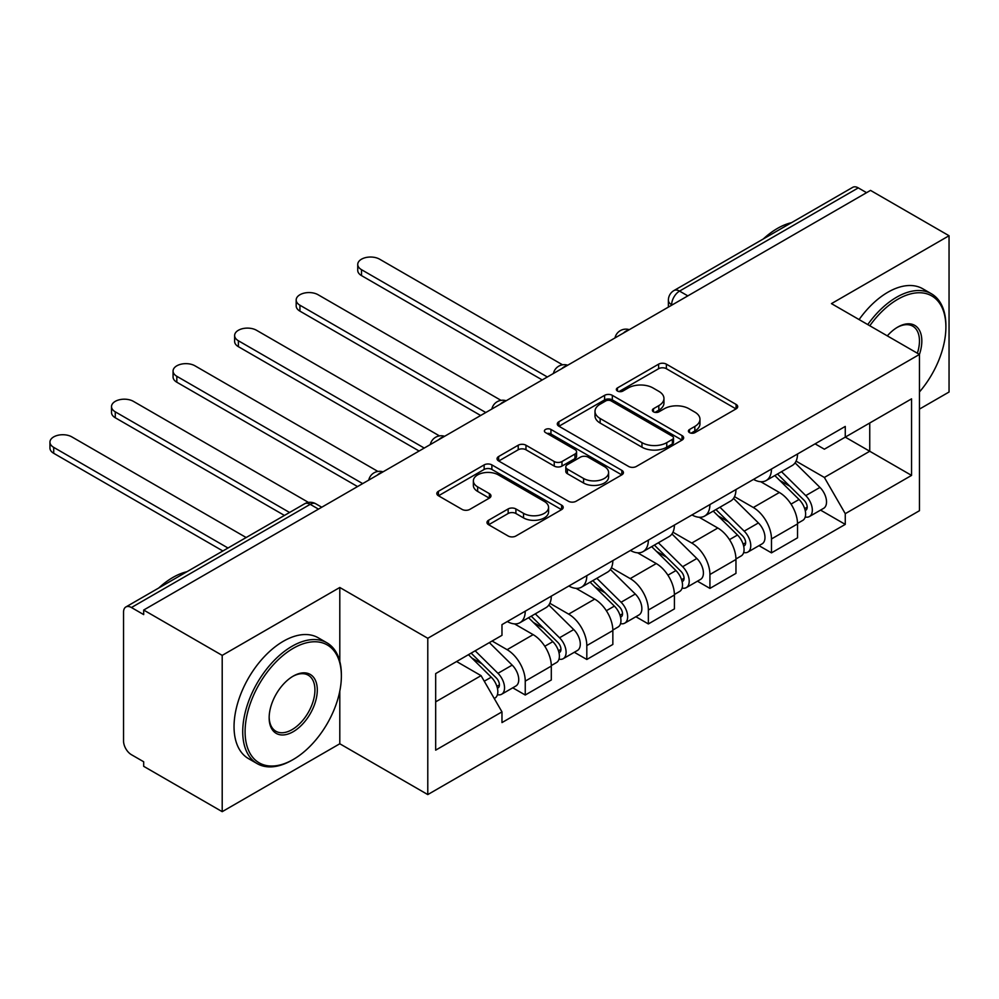 <?xml version="1.0" encoding="UTF-8"?>
<svg xmlns="http://www.w3.org/2000/svg" width="999" height="999" viewBox="0 0 999 999"><rect width="100%" height="100%" fill="white"/><g stroke="black" fill="none" stroke-linecap="round" stroke-linejoin="round"><path stroke-width="1.5" d="M689.522 432.629A3.834 2.21 0 0 0 694.942 432.629L736.088 408.878A5.482 3.159 0 0 0 737.699 406.643A5.482 3.159 0 0 0 736.088 404.408L666.37 364.148A5.482 3.159 0 0 0 658.628 364.148L617.469 387.912A3.834 2.21 0 0 0 616.346 389.473A3.834 2.21 0 0 0 617.469 391.046A3.834 2.21 0 0 0 622.901 391.046L628.221 387.962A17.532 10.115 0 0 1 653.009 387.962L658.816 391.321A17.532 10.115 0 0 1 663.96 398.476A17.532 10.115 0 0 1 658.816 405.631L653.496 408.703A3.834 2.21 0 0 0 652.372 410.277A3.834 2.21 0 0 0 653.496 411.838A3.834 2.21 0 0 0 658.915 411.838L664.248 408.766A17.532 10.115 0 0 1 689.035 408.766L694.842 412.112A17.532 10.115 0 0 1 699.974 419.268A17.532 10.115 0 0 1 694.842 426.436L689.522 429.508A3.834 2.21 0 0 0 688.398 431.068A3.834 2.21 0 0 0 689.522 432.629L689.522 429.508M488.586 520.242A5.482 3.159 0 0 0 486.988 522.477A5.482 3.159 0 0 0 488.586 524.712L508.154 536.001A5.482 3.159 0 0 0 515.896 536.001L561.6 509.615A5.482 3.159 0 0 0 563.211 507.38A5.482 3.159 0 0 0 561.6 505.144L491.883 464.897A5.482 3.159 0 0 0 484.14 464.897L438.436 491.283A5.482 3.159 0 0 0 436.825 493.518A5.482 3.159 0 0 0 438.436 495.754L462.062 509.39A5.482 3.159 0 0 0 469.805 509.39L489.373 498.101A5.482 3.159 0 0 0 490.971 495.866A5.482 3.159 0 0 0 489.373 493.631L477.647 486.863A14.648 8.454 0 0 1 473.364 480.881A14.648 8.454 0 0 1 482.405 473.064A14.648 8.454 0 0 1 498.376 474.9L544.268 501.398A14.648 8.454 0 0 1 548.563 507.38A14.648 8.454 0 0 1 539.51 515.197A14.648 8.454 0 0 1 523.551 513.361L515.896 508.941A5.482 3.159 0 0 0 508.154 508.941L488.586 520.242L488.586 524.712M427.784 638.286L339.797 587.487L222.203 655.381L143.681 610.039L870.529 190.397L949.05 235.739L831.455 303.621L919.455 354.433L427.784 638.286L427.784 794.58L919.455 510.714L919.455 354.433M628.608 466.458A5.482 3.159 0 0 0 636.351 466.458L682.055 440.072A5.482 3.159 0 0 0 683.666 437.837A5.482 3.159 0 0 0 682.055 435.601L612.337 395.342A5.482 3.159 0 0 0 604.595 395.342L558.891 421.728A5.482 3.159 0 0 0 557.292 423.976A5.482 3.159 0 0 0 558.891 426.211L628.608 466.458M547.065 433.466A3.834 2.21 0 0 1 550.948 434.003L550.948 429.445L621.828 470.367A5.482 3.159 0 0 1 623.438 472.602A5.482 3.159 0 0 1 621.828 474.837L576.123 501.236A5.482 3.159 0 0 1 568.381 501.236L498.663 460.976L498.663 456.506A5.482 3.159 0 0 0 497.052 458.741A5.482 3.159 0 0 0 498.663 460.976M498.663 456.506L518.219 445.217A5.482 3.159 0 0 1 525.973 445.217L554.245 461.538A5.482 3.159 0 0 0 561.987 461.538L574.962 454.046A5.482 3.159 0 0 0 576.573 451.81A5.482 3.159 0 0 0 574.962 449.575L545.529 432.579A3.834 2.21 0 0 1 544.405 431.019A3.834 2.21 0 0 1 546.778 428.971A3.834 2.21 0 0 1 550.948 429.445M222.203 655.381L222.203 811.663L143.681 766.32L143.681 761.762L131.443 754.707A11.164 6.444 -120 0 1 123.551 741.033L123.551 612.087A11.164 6.444 -120 0 1 125.862 606.98L304.62 503.783A11.164 6.444 60 0 1 310.202 504.333L131.443 607.529A11.164 6.444 -120 0 0 125.862 606.98M919.455 409.103L949.05 392.02L949.05 235.739M222.203 811.663L339.797 743.768L427.784 794.58M143.681 610.039L143.681 614.597L131.443 607.529M687.824 295.879L679.545 291.096A11.164 6.444 60 0 0 673.963 290.547L852.709 187.337A11.164 6.444 60 0 1 858.291 187.887L679.545 291.096A11.164 6.444 120 0 0 671.653 304.757L671.653 305.219M866.583 192.682L858.291 187.887M771.478 469.018A25.674 14.823 60 0 1 766.171 480.544L792.207 465.509A25.674 14.823 -120 0 0 797.527 453.983M734.515 496.665L753.333 507.517A25.674 14.823 60 0 1 771.478 538.961L797.527 523.926A25.674 14.823 -120 0 0 779.37 492.482L760.739 481.73M797.527 523.926L797.527 537.824L771.478 552.859L758.99 545.654M766.171 480.544A25.674 14.823 60 0 1 753.533 479.383M771.478 538.961L771.478 552.859M709.927 504.557A25.674 14.823 60 0 1 704.607 516.083L730.656 501.048A25.674 14.823 -120 0 0 735.963 489.522M697.439 581.193L709.927 588.399L735.963 573.364L735.963 559.465A25.674 14.823 -120 0 0 717.819 528.021L699.175 517.27M704.607 516.083A25.674 14.823 60 0 1 691.97 514.922M672.964 532.205L691.77 543.056A25.674 14.823 60 0 1 709.927 574.5L709.927 588.399M648.363 540.097A25.674 14.823 60 0 1 643.056 551.623L669.093 536.588A25.674 14.823 -120 0 0 674.412 525.062M635.876 616.733L648.363 623.938L674.412 608.903L674.412 595.004A25.674 14.823 -120 0 0 656.256 563.561L637.624 552.809M643.056 551.623A25.674 14.823 60 0 1 630.419 550.461M611.4 567.744L630.219 578.596A25.674 14.823 60 0 1 648.363 610.039L648.363 623.938M586.813 575.636A25.674 14.823 60 0 1 581.493 587.162L607.542 572.127A25.674 14.823 -120 0 0 612.849 560.601M574.325 652.272L586.813 659.477L612.849 644.442L612.849 630.544A25.674 14.823 -120 0 0 594.705 599.1L576.061 588.349M581.493 587.162A25.674 14.823 60 0 1 568.856 586.001M549.85 603.284L568.656 614.135A25.674 14.823 60 0 1 586.813 645.579L586.813 659.477M525.249 611.176A25.674 14.823 60 0 1 519.942 622.702L545.978 607.667A25.674 14.823 -120 0 0 551.298 596.141M512.762 687.811L525.249 695.017L551.298 679.982L551.298 666.083A25.674 14.823 -120 0 0 533.141 634.64L514.51 623.888M519.942 622.702A25.674 14.823 60 0 1 507.305 621.54M492.107 641.021L507.105 649.687A25.674 14.823 60 0 1 525.249 681.118L525.249 695.017M815.084 443.843L824.362 449.2L911.563 398.851L869.742 423.002L869.742 451.248L824.362 477.447L796.078 461.126M435.676 701.847L481.056 675.649L501.973 711.875L435.676 750.149L435.676 673.601L501.973 635.327L501.973 624.625L845.266 426.423L845.266 437.125L911.563 475.399L845.266 513.673L824.362 477.447M911.563 398.851L911.563 475.399M501.973 711.875L501.973 722.589L845.266 524.388L845.266 513.673M339.797 587.487L339.797 661.363M339.797 691.133L339.797 743.768M481.056 675.649L456.593 661.525M820.554 510.114L845.266 524.388M691.046 433.179L694.842 430.981A17.532 10.115 0 0 0 699.974 423.826L699.974 419.268M663.96 398.476L663.96 403.034A17.532 10.115 0 0 1 658.816 410.189L655.032 412.375M736.013 408.916L666.37 368.706A5.482 3.159 0 0 0 658.628 368.706L619.005 391.583M681.992 440.109L612.337 399.9A5.482 3.159 0 0 0 604.595 399.9L558.965 426.248M672.377 439.398A3.834 2.21 0 0 0 673.501 437.837A3.834 2.21 0 0 0 672.377 436.263L611.176 400.936A3.834 2.21 0 0 0 605.756 400.936L600.137 404.183A17.532 10.115 0 0 0 595.004 411.338A17.532 10.115 0 0 0 600.137 418.494L641.97 442.644A17.532 10.115 0 0 0 666.758 442.644L672.377 439.398L672.377 443.956A3.834 2.21 0 0 0 673.501 442.395L673.501 437.837M595.004 411.338L595.004 415.896A17.532 10.115 0 0 0 600.137 423.052L600.137 418.494M672.377 443.956L666.758 447.202A17.532 10.115 0 0 1 641.97 447.202L600.137 423.052M498.738 461.026L518.219 449.775L518.219 445.217M576.573 451.81L576.573 456.368A5.482 3.159 0 0 1 574.962 458.603L561.987 466.096A5.482 3.159 0 0 1 554.245 466.096L525.973 449.775A5.482 3.159 0 0 0 518.219 449.775M550.948 434.003L621.753 474.887M583.578 478.471A14.648 8.454 0 0 0 599.55 480.307A14.648 8.454 0 0 0 608.591 472.49A14.648 8.454 0 0 0 604.308 466.508L588.136 457.18A5.482 3.159 0 0 0 580.382 457.18L567.407 464.672A5.482 3.159 0 0 0 565.809 466.908A5.482 3.159 0 0 0 567.407 469.143L583.578 478.471L583.578 483.029A14.648 8.454 0 0 0 599.55 484.865A14.648 8.454 0 0 0 608.591 477.047L608.591 472.49M565.809 466.908L565.809 471.466A5.482 3.159 0 0 0 567.407 473.701L567.407 469.143M583.578 483.029L567.407 473.701M548.563 507.38L548.563 511.938A14.648 8.454 0 0 1 539.51 519.755A14.648 8.454 0 0 1 523.551 517.919L515.896 513.498A5.482 3.159 0 0 0 508.154 513.498L488.661 524.75M473.364 480.881L473.364 485.439A14.648 8.454 0 0 0 477.647 491.421L477.647 486.863M489.298 498.139L477.647 491.421M561.525 509.652L491.883 469.443A5.482 3.159 0 0 0 484.14 469.443L438.511 495.791M774.799 475.561L799.05 499.488A13.949 8.054 60 0 1 802.721 520.404L797.514 523.414M779.632 480.332L789.909 486.263M562.587 364.822L379.645 259.203A12.837 7.405 -0 0 0 365.659 257.592A12.837 7.405 -0 0 0 357.742 264.435A12.837 7.405 -0 0 0 361.501 269.68L547.352 376.985M777.484 474.013L804.033 500.212A6.693 3.871 60 0 1 805.806 510.252A6.693 3.871 60 0 1 805.194 510.489M781.505 471.69L805.756 495.616A13.949 8.054 60 0 1 809.427 516.533A13.949 8.054 60 0 1 805.219 516.982M795.067 462.862L819.954 487.412A13.949 8.054 60 0 1 823.638 508.329L809.427 516.533M542.22 379.945L361.501 275.599A12.837 7.405 180 0 1 357.742 270.367L357.742 264.435M713.236 511.101L737.487 535.027A13.949 8.054 60 0 1 741.171 555.943L735.963 558.953M718.069 515.871L728.358 521.803M501.023 400.362L318.094 294.742A12.837 7.405 -0 0 0 304.096 293.132A12.837 7.405 -0 0 0 296.179 299.975A12.837 7.405 -0 0 0 299.937 305.219L485.789 412.525M715.921 509.552L742.482 535.751A6.693 3.871 60 0 1 744.243 545.791A6.693 3.871 60 0 1 743.643 546.028M719.942 507.23L744.193 531.156A13.949 8.054 60 0 1 747.876 552.072A13.949 8.054 60 0 1 743.668 552.522M733.516 498.401L758.403 522.952A13.949 8.054 60 0 1 762.087 543.868L747.876 552.072M480.656 415.484L299.937 311.139A12.837 7.405 180 0 1 296.179 305.906L296.179 299.975M651.685 546.64L675.936 570.566A13.949 8.054 60 0 1 679.607 591.483L674.4 594.492M656.518 551.411L666.795 557.342M439.473 435.901L256.531 330.282A12.837 7.405 -0 0 0 242.545 328.671A12.837 7.405 -0 0 0 234.628 335.514A12.837 7.405 -0 0 0 238.386 340.759L424.238 448.064M654.37 545.092L680.918 571.291A6.693 3.871 60 0 1 682.692 581.331A6.693 3.871 60 0 1 682.08 581.568M658.391 542.769L682.642 566.695A13.949 8.054 60 0 1 686.313 587.612A13.949 8.054 60 0 1 682.105 588.061M671.952 533.941L696.84 558.491A13.949 8.054 60 0 1 700.524 579.408L686.313 587.612M419.105 451.024L238.386 346.678A12.837 7.405 180 0 1 234.628 341.446L234.628 335.514M919.455 391.97A68.082 39.311 120 0 0 945.891 327.085A68.082 39.311 120 0 0 897.751 299.3A68.082 39.311 120 0 0 869.804 325.761M867.769 324.588A69.755 40.272 -60 0 1 896.565 297.24A69.755 40.272 -60 0 1 931.443 293.793A69.755 40.272 -60 0 1 945.891 325.724L945.891 327.085M887.312 335.864A34.041 19.655 -60 0 1 897.751 327.085L897.751 327.085A34.041 19.655 -60 0 1 919.442 354.42M917.369 353.221A32.368 18.681 120 0 0 912.749 326.173A32.368 18.681 120 0 0 897.152 327.447M763.298 238.961A69.755 40.272 -60 0 1 777.397 228.446A69.755 40.272 -60 0 1 791.495 222.677M859.09 319.58A69.755 40.272 -60 0 1 887.886 292.232A69.755 40.272 -60 0 1 922.764 288.773L931.443 293.793M293.231 648.314A68.082 39.311 120 0 0 245.092 731.693A68.082 39.311 120 0 0 293.231 759.49L292.045 760.177A69.755 40.272 -60 0 1 257.168 763.623A69.755 40.272 -60 0 1 246.478 707.729A69.755 40.272 -60 0 1 292.045 646.266A69.755 40.272 -60 0 1 326.923 642.807A69.755 40.272 -60 0 1 341.371 674.737L341.371 676.111A68.082 39.311 120 0 0 293.231 648.314M293.231 676.111L293.231 676.111A34.041 19.655 -60 0 1 317.295 690.009A34.041 19.655 -60 0 1 293.231 731.693A34.041 19.655 -60 0 1 269.156 717.794A34.041 19.655 -60 0 1 293.231 676.111L293.231 676.111M269.168 717.107A32.368 18.681 120 0 0 275.861 731.243A32.368 18.681 120 0 0 292.045 729.645A32.368 18.681 120 0 0 313.187 701.123A32.368 18.681 120 0 0 308.229 675.187A32.368 18.681 120 0 0 292.632 676.46M158.779 587.974A69.755 40.272 -60 0 1 172.877 577.459A69.755 40.272 -60 0 1 186.975 571.703M257.168 763.623L248.489 758.616A69.755 40.272 -60 0 1 237.799 702.722A69.755 40.272 -60 0 1 283.366 641.246A69.755 40.272 -60 0 1 318.244 637.799L326.923 642.807M292.045 760.177L293.231 759.49A68.082 39.311 120 0 0 341.371 676.111M590.122 582.18L614.373 606.106A13.949 8.054 60 0 1 618.056 627.022L612.849 630.032M594.954 586.95L605.244 592.882M377.909 471.441L194.98 365.821A12.837 7.405 -0 0 0 180.981 364.21A12.837 7.405 -0 0 0 173.064 371.054A12.837 7.405 -0 0 0 176.823 376.298L362.674 483.603M592.807 580.631L619.368 606.83A6.693 3.871 60 0 1 621.128 616.87A6.693 3.871 60 0 1 620.529 617.107M596.828 578.309L621.078 602.235A13.949 8.054 60 0 1 624.762 623.151A13.949 8.054 60 0 1 620.554 623.601M610.401 569.48L635.289 594.03A13.949 8.054 60 0 1 638.973 614.947L624.762 623.151M357.542 486.563L176.823 382.217A12.837 7.405 180 0 1 173.064 376.985L173.064 371.054M528.571 617.719L552.822 641.645A13.949 8.054 60 0 1 556.493 662.562L551.286 665.571M533.404 622.489L543.681 628.421M308.466 502.422L133.416 401.361A12.837 7.405 -0 0 0 119.43 399.75A12.837 7.405 -0 0 0 111.513 406.593A12.837 7.405 -0 0 0 115.272 411.838L289.56 512.475M531.256 616.171L557.804 642.369A6.693 3.871 60 0 1 559.577 652.409A6.693 3.871 60 0 1 558.965 652.647M535.277 613.848L559.527 637.774A13.949 8.054 60 0 1 563.199 658.691A13.949 8.054 60 0 1 558.99 659.14M548.838 605.019L573.726 629.57A13.949 8.054 60 0 1 577.41 650.486L563.199 658.691M284.44 515.434L115.272 417.757A12.837 7.405 180 0 1 111.513 412.525L111.513 406.593M468.444 654.682L491.258 677.185A13.949 8.054 60 0 1 494.942 698.101L494.243 698.501M471.84 658.029L482.13 663.96M246.154 537.524L71.866 436.9A12.837 7.405 -0 0 0 57.867 435.289A12.837 7.405 -0 0 0 49.95 442.145A12.837 7.405 -0 0 0 53.709 447.377L228.009 548.014M471.141 653.134L496.253 677.909A6.693 3.871 60 0 1 498.014 687.949A6.693 3.871 60 0 1 497.415 688.186M475.162 650.811L497.964 673.314A13.949 8.054 60 0 1 501.648 694.23A13.949 8.054 60 0 1 497.44 694.68M489.36 642.607L512.175 665.109A13.949 8.054 60 0 1 515.859 686.026L501.648 694.23M222.877 550.973L53.709 453.296A12.837 7.405 180 0 1 49.95 448.064L49.95 442.145M672.04 304.995L671.653 304.757A11.164 6.444 0 0 1 668.381 300.212L668.381 307.105M586.813 645.579L612.849 630.544M648.363 610.039L674.412 595.004M709.927 574.5L735.963 559.465M525.249 681.118L551.298 666.083M507.105 649.687L533.141 634.64M568.656 614.135L594.705 599.1M630.219 578.596L656.256 563.561M691.77 543.056L717.819 528.021M753.333 507.517L779.37 492.482M628.334 330.219A11.164 6.444 120 0 0 623.413 333.067M566.783 365.759A11.164 6.444 120 0 0 561.85 368.606M505.219 401.298A11.164 6.444 120 0 0 500.299 404.145M443.668 436.838A11.164 6.444 120 0 0 438.736 439.685M382.105 472.377A11.164 6.444 120 0 0 377.185 475.224M318.481 509.115L310.202 504.333A11.164 6.444 120 0 1 315.784 503.783A11.164 11.164 0 0 0 304.62 503.783M694.842 430.981L694.842 426.436M653.496 411.838L653.496 408.703M658.816 410.189L658.816 405.631M617.469 391.046L617.469 387.912M658.628 368.706L658.628 364.148M666.37 368.706L666.37 364.148M736.088 408.878L736.088 404.408M558.891 426.211L558.891 421.728M604.595 399.9L604.595 395.342M612.337 399.9L612.337 395.342M682.055 440.072L682.055 435.601M641.97 447.202L641.97 442.644M666.758 447.202L666.758 442.644M525.973 449.775L525.973 445.217M554.245 466.096L554.245 461.538M561.987 466.096L561.987 461.538M574.962 458.603L574.962 454.046M621.828 474.837L621.828 470.367M508.154 513.498L508.154 508.941M515.896 513.498L515.896 508.941M523.551 517.919L523.551 513.361M489.373 498.101L489.373 493.631M438.436 495.754L438.436 491.283M484.14 469.443L484.14 464.897M491.883 469.443L491.883 464.897M561.6 509.615L561.6 505.144M799.05 499.488L791.033 504.108M807.192 507.18L804.682 508.628M819.954 487.412L805.756 495.616M361.501 275.599L361.501 269.68M737.487 535.027L729.47 539.647M745.641 542.719L743.119 544.168M758.403 522.952L744.193 531.156M299.937 311.139L299.937 305.219M675.936 570.566L667.919 575.187M684.078 578.259L681.568 579.707M696.84 558.491L682.642 566.695M238.386 346.678L238.386 340.759M614.373 606.106L606.356 610.726M622.527 613.798L620.004 615.247M635.289 594.03L621.078 602.235M176.823 382.217L176.823 376.298M552.822 641.645L544.805 646.266M560.963 649.338L558.453 650.786M573.726 629.57L559.527 637.774M115.272 417.757L115.272 411.838M491.258 677.185L484.265 681.218M499.413 684.877L496.89 686.325M512.175 665.109L497.964 673.314M53.709 453.296L53.709 447.377M629.283 329.67A11.164 11.164 0 0 0 614.972 337.949M567.732 365.209A11.164 11.164 0 0 0 553.409 373.489M506.168 400.749A11.164 11.164 0 0 0 491.858 409.028M444.617 436.301A11.164 11.164 0 0 0 430.294 444.567M383.054 471.84A11.164 11.164 0 0 0 368.743 480.107M321.753 507.23L315.784 503.783M673.963 290.547A11.164 11.164 0 0 0 668.381 300.212"/></g></svg>
